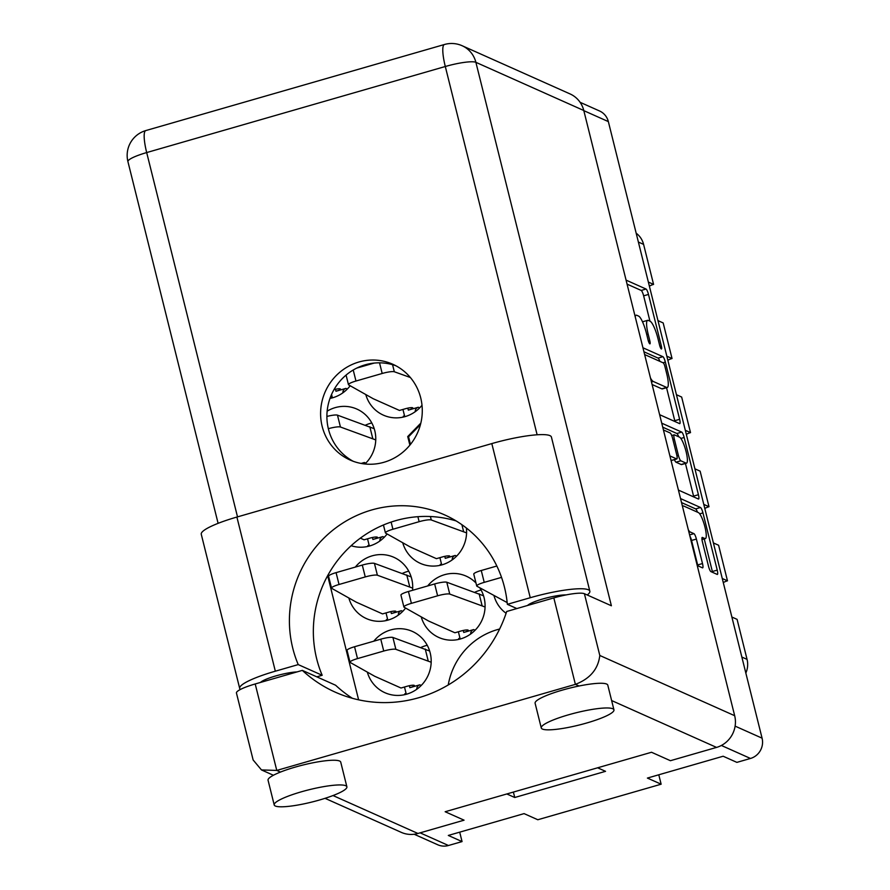 <?xml version="1.0" encoding="UTF-8"?>
<svg xmlns="http://www.w3.org/2000/svg" width="890" height="890" viewBox="0 0 890 890"><rect width="100%" height="100%" fill="white"/><g stroke="black" fill="none" stroke-linecap="round" stroke-linejoin="round"><path stroke-width="1.33" d="M701.954 539.373L704.869 538.539A13.561 2.815 73.9 0 0 705.392 538.595A13.561 2.815 73.9 0 0 704.658 525.912A13.561 2.815 73.9 0 0 698.405 512.596L683.743 506.043A13.561 2.815 73.9 0 0 683.22 505.987A13.561 2.815 73.9 0 0 682.585 506.799M494.039 595.866A33.575 32.352 -65.9 0 0 506.099 613.277M406.096 693.432L404.828 693.799A33.575 32.352 -65.9 0 0 405.217 694.556M367.325 672.106A33.575 32.352 -65.9 0 0 384.947 692.72A33.575 32.352 -65.9 0 0 406.641 694.178A33.575 32.352 -65.9 0 0 431.06 664.24A33.575 32.352 -65.9 0 0 412.326 631.399A33.575 32.352 -65.9 0 0 390.632 629.953A33.575 32.352 -65.9 0 0 373.8 641.189M427.222 645.283A33.575 32.352 -65.9 0 0 425.798 645.651A33.575 32.352 -65.9 0 0 420.903 647.497M387.617 619.329L386.349 619.696A33.575 32.352 -65.9 0 0 386.738 620.441M412.56 590.304A33.575 32.352 -65.9 0 0 393.847 557.296A33.575 32.352 -65.9 0 0 372.154 555.838A33.575 32.352 -65.9 0 0 355.321 567.086M348.847 597.991A33.575 32.352 -65.9 0 0 366.469 618.617A33.575 32.352 -65.9 0 0 388.162 620.063A33.575 32.352 -65.9 0 0 405.595 608.059M408.744 571.169A33.575 32.352 -65.9 0 0 407.32 571.547A33.575 32.352 -65.9 0 0 402.425 573.394M369.139 545.214L367.87 545.581A33.575 32.352 -65.9 0 0 368.26 546.338M351.138 545.715A33.575 32.352 -65.9 0 0 369.695 545.959A33.575 32.352 -65.9 0 0 387.117 533.956M364.922 463.99A33.575 32.352 -65.9 0 0 356.901 409.089A33.575 32.352 -65.9 0 0 335.196 407.631A33.575 32.352 -65.9 0 0 327.153 411.169M371.786 422.961A33.575 32.352 -65.9 0 0 370.362 423.34A33.575 32.352 -65.9 0 0 365.467 425.175M332.181 397.007L330.913 397.374A33.575 32.352 -65.9 0 0 331.314 398.119M329.99 398.409A33.575 32.352 -65.9 0 0 332.738 397.752A33.575 32.352 -65.9 0 0 350.171 385.748M459.974 638.186L458.706 638.553A33.575 32.352 -65.9 0 0 459.107 639.309M475.983 583.017A33.575 32.352 -65.9 0 0 466.215 576.153A33.575 32.352 -65.9 0 0 444.511 574.706A33.575 32.352 -65.9 0 0 427.678 585.943M421.215 616.859A33.575 32.352 -65.9 0 0 438.826 637.474A33.575 32.352 -65.9 0 0 460.531 638.931A33.575 32.352 -65.9 0 0 479.821 587.856M481.112 590.037A33.575 32.352 -65.9 0 0 479.677 590.404A33.575 32.352 -65.9 0 0 474.793 592.25M441.496 564.082L440.227 564.449A33.575 32.352 -65.9 0 0 440.628 565.195M402.736 542.744A33.575 32.352 -65.9 0 0 420.358 563.37A33.575 32.352 -65.9 0 0 442.052 564.827A33.575 32.352 -65.9 0 0 466.393 528.026M404.55 415.864L403.281 416.231A33.575 32.352 -65.9 0 0 403.671 416.987M365.779 394.537A33.575 32.352 -65.9 0 0 383.401 415.152A33.575 32.352 -65.9 0 0 405.095 416.609A33.575 32.352 -65.9 0 0 422.005 405.273M704.869 538.539L702.421 537.449A5.073 1.057 73.9 0 0 702.232 537.415A5.073 1.057 73.9 0 0 702.399 541.743L708.507 566.229A5.073 1.057 73.9 0 0 710.954 571.636L717.195 574.417A5.073 1.057 73.9 0 0 717.396 574.439A5.073 1.057 73.9 0 0 717.229 570.123L702.955 512.907A5.073 1.057 73.9 0 0 700.508 507.5L680.539 498.578M688.348 529.884A13.561 2.815 73.9 0 0 690.206 531.986L693.955 533.655A5.073 1.057 73.9 0 1 696.392 539.062L702.499 563.548A5.073 1.057 73.9 0 1 702.666 567.865A5.073 1.057 73.9 0 1 702.477 567.842L697.226 565.506M659.624 414.684L679.593 423.607A5.073 1.057 73.9 0 0 679.793 423.629A5.073 1.057 73.9 0 0 679.626 419.312L665.353 362.085A5.073 1.057 73.9 0 0 662.905 356.69L642.936 347.768M580.08 102.294L599.548 110.983A16.532 15.931 114.1 0 1 608.348 121.596L762.074 738.166A16.532 15.931 114.1 0 1 750.481 758.458L736.887 762.374L723.147 756.233L647.397 778.071L661.136 784.201L658.789 774.79M642.524 321.857A16.22 3.36 73.9 0 1 642.78 321.735L647.631 320.333A16.22 3.36 73.9 0 1 648.254 320.411L650.112 321.234A16.22 3.36 73.9 0 1 657.944 338.523L659.601 345.186A3.549 0.734 73.9 0 0 661.448 348.991A3.549 0.734 73.9 0 0 661.337 345.965L648.487 294.434A5.073 1.057 73.9 0 0 646.04 289.039L626.071 280.116M647.631 320.333A16.22 3.36 73.9 0 0 648.165 334.162L649.834 340.826A3.549 0.734 73.9 0 1 649.945 343.851A3.549 0.734 73.9 0 1 648.098 340.047L646.44 333.383A16.22 3.36 73.9 0 0 638.608 316.095L636.75 315.271A16.22 3.36 73.9 0 0 636.127 315.194A16.22 3.36 73.9 0 0 635.215 316.807M680.861 438.447L684.154 437.491A5.073 1.057 73.9 0 0 681.707 432.095L661.737 423.173M684.154 437.491L698.428 494.718A5.073 1.057 73.9 0 1 698.594 499.034A5.073 1.057 73.9 0 1 698.394 499.012L678.425 490.09M669.903 455.903L676.634 458.917A5.073 1.057 73.9 0 0 676.834 458.94A5.073 1.057 73.9 0 0 676.667 454.612L672.606 438.37A5.073 1.057 73.9 0 0 670.17 432.974L663.428 429.959M661.136 784.201L537.805 819.746L524.065 813.616L448.315 835.443L462.055 841.584L459.707 832.161M462.055 841.584L448.46 845.5A16.532 15.931 114.1 0 1 437.78 844.788L414.184 834.253M506.822 793.958L514.743 797.496L605.545 771.33L597.624 767.792M420.837 423.117L407.731 436.556L409.878 445.156M327.654 575.663L358.614 699.829M448.237 684.977A68.441 65.96 114.1 0 1 499.624 629.03M514.743 797.496L513.385 792.067M648.354 282.074L653.572 284.399L643.592 244.383L638.386 242.058M657.966 320.611L663.172 322.936L672.039 358.514L666.832 356.189M649.377 286.157A20.147 19.413 114.1 0 1 653.572 284.399M676.444 394.715L681.651 397.04L690.518 432.618L685.311 430.293M667.856 360.261A20.147 19.413 114.1 0 1 672.039 358.514M694.923 468.83L700.13 471.155L708.996 506.722A20.147 19.413 -65.9 0 0 704.802 508.479M686.323 434.365A20.147 19.413 114.1 0 1 690.518 432.618M703.79 504.396L708.996 506.722M713.402 542.933L718.608 545.259L727.475 580.825A20.147 19.413 -65.9 0 0 723.281 582.583M722.268 578.5L727.475 580.825M731.869 617.037L737.087 619.362L747.055 659.379A20.659 19.914 114.1 0 1 745.842 673.051M636.172 233.202A20.659 19.914 114.1 0 1 643.592 244.383M408.61 436.945L407.731 436.556M649.945 321.156L643.637 295.836A5.073 1.057 73.9 0 0 641.189 290.44L627.072 284.132M659.868 361.362A5.073 1.057 73.9 0 0 658.055 358.08L643.937 351.784M674.954 421.537A5.073 1.057 73.9 0 0 674.765 420.714L666.543 387.706M652.103 384.513L661.76 388.83L666.621 387.428A16.22 3.36 73.9 0 0 667.244 387.506A16.22 3.36 73.9 0 0 666.71 373.678L664.952 366.647A3.549 0.734 73.9 0 0 663.239 362.864L644.627 354.554M650.468 377.994A16.22 3.36 73.9 0 0 653.26 381.465L666.621 387.428M661.76 388.83A16.22 3.36 73.9 0 0 662.383 388.897L667.244 387.506M685.433 463.479L693.566 496.119L698.428 494.718M693.755 496.943A5.073 1.057 73.9 0 0 693.566 496.119M670.904 459.919L671.783 460.308A5.073 1.057 73.9 0 0 671.972 460.341A5.073 1.057 73.9 0 0 672.128 460.208M662.739 427.189L676.856 433.497L681.707 432.095M686.001 463.1A13.561 2.815 73.9 0 0 686.524 463.156A13.561 2.815 73.9 0 0 685.79 450.474A13.561 2.815 73.9 0 0 679.537 437.157L674.375 434.843A5.073 1.057 73.9 0 0 674.175 434.821A5.073 1.057 73.9 0 0 674.342 439.148L678.391 455.391A5.073 1.057 73.9 0 0 680.839 460.798L686.001 463.1L681.15 464.502A13.561 2.815 73.9 0 0 681.673 464.558L686.524 463.156M674.442 459.629A5.073 1.057 73.9 0 0 675.988 462.188L680.839 460.798M681.15 464.502L675.988 462.188M678.669 436.768A5.073 1.057 73.9 0 0 676.856 433.497M697.838 565.773A5.073 1.057 73.9 0 0 697.649 564.95L691.541 540.464A5.073 1.057 73.9 0 0 689.85 535.947M697.471 512.173A5.073 1.057 73.9 0 0 695.657 508.902L681.54 502.594M712.556 572.348A5.073 1.057 73.9 0 0 712.367 571.525L704.246 538.928M587.233 594.987A49.072 8.266 -14 0 0 589.836 591.194A49.072 8.266 -14 0 0 530.251 597.724L507.345 604.321A112.607 108.513 -65.9 0 0 504.452 587.155A112.607 108.513 -65.9 0 0 444.522 514.843A112.607 108.513 -65.9 0 0 328.866 533.522A112.607 108.513 -65.9 0 0 292.754 648.165A112.607 108.513 -65.9 0 0 298.228 664.596L275.333 671.194L236.896 517.057A49.072 8.266 -14 0 0 201.262 534.267L239.688 688.415A49.072 8.266 -14 0 1 275.333 671.194M456.158 520.939A112.607 108.513 -65.9 0 0 347.857 548.841A112.607 108.513 -65.9 0 0 316.695 658.867A112.607 108.513 -65.9 0 0 322.18 675.288L298.228 664.596M612.81 708.763A37.447 6.308 166 0 0 572.248 713.769A37.447 6.308 166 0 0 541.276 727.964A37.447 6.308 166 0 0 542.411 729.055A37.447 6.308 166 0 0 582.972 724.037A37.447 6.308 166 0 0 613.944 709.842A37.447 6.308 166 0 0 612.81 708.763M613.944 709.842L607.792 685.144A37.447 6.308 166 0 0 606.657 684.054A37.447 6.308 166 0 0 579.067 686.001A37.447 6.308 166 0 0 535.113 703.267L541.276 727.964M345.754 785.725A37.447 6.308 166 0 0 305.192 790.743A37.447 6.308 166 0 0 274.209 804.927A37.447 6.308 166 0 0 275.344 806.017A37.447 6.308 166 0 0 315.917 801A37.447 6.308 166 0 0 346.889 786.816A37.447 6.308 166 0 0 345.754 785.725M346.889 786.816L340.725 762.107A37.447 6.308 166 0 0 339.591 761.028A37.447 6.308 166 0 0 280.439 772.075A37.447 6.308 166 0 0 268.057 780.23L274.209 804.927M420.725 397.93A52.432 50.519 -65.9 0 0 392.824 364.266A52.432 50.519 -65.9 0 0 338.979 372.966A52.432 50.519 -65.9 0 0 322.158 426.343A52.432 50.519 -65.9 0 0 350.059 460.008A52.432 50.519 -65.9 0 0 403.904 451.308A52.432 50.519 -65.9 0 0 420.725 397.93M353.263 461.309A52.432 50.519 114.1 0 1 328.454 429.158A52.432 50.519 114.1 0 1 343.963 376.971A52.432 50.519 114.1 0 1 395.928 365.779M260.459 682.452A21.95 3.705 -14 0 1 275.878 675.899A21.95 3.705 -14 0 1 297.049 671.906M527.525 605.489A21.95 3.705 -14 0 1 544.535 598.481A21.95 3.705 -14 0 1 566.107 594.921M322.18 675.288L316.807 676.834M240.456 689.439A49.072 8.266 -14 0 1 239.688 688.415M280.439 772.075L276.768 770.428L575.385 684.365L553.825 597.902L506.688 611.486A129.139 124.444 -65.9 0 1 335.23 692.153A129.139 124.444 -65.9 0 1 302.344 670.381L255.208 683.965L276.768 770.428L261.482 769.939L253.138 759.982L236.451 693.032A25.832 4.35 -14 0 1 255.208 683.965M583.784 110.505L475.883 62.322A25.832 24.887 -65.9 0 0 462.144 45.735L570.034 93.917A25.832 24.887 114.1 0 1 583.784 110.505L734.673 715.705A25.832 24.887 114.1 0 1 716.55 747.411L670.426 760.705L651.524 752.261L445.156 811.736L464.068 820.18L417.933 833.474A25.832 24.887 114.1 0 1 401.245 832.35L325.05 798.33M553.825 597.902A25.832 4.35 -14 0 1 584.407 593.719L611.385 605.767L475.883 62.322A25.832 4.35 -14 0 0 445.3 66.505L146.683 152.568L237.519 516.879M352.429 698.316A129.139 124.444 114.1 0 1 335.619 685.244L302.344 670.381M584.407 593.719L599.804 655.474C598.18 669.124 590.037 678.747 575.385 684.365L579.067 686.001M530.251 597.724L491.814 443.587A49.072 8.266 -14 0 1 551.411 437.057L589.836 591.194M491.814 443.587L236.896 517.057M516.845 608.56L507.345 604.321M410.357 377.505L394.326 371.764A10.335 1.747 166 0 0 382.188 373.477L355.967 381.031A10.335 1.747 166 0 0 348.457 384.658A10.335 1.747 166 0 0 348.691 384.914L373.255 398.742L399.465 410.446L405.295 408.766A6.197 1.046 166 0 1 412.815 407.943A6.197 1.046 166 0 1 408.321 410.123L418.278 407.253L419.68 407.887M374.123 363.087L356.745 368.093M403.003 409.433A11.37 10.947 -65.9 0 0 403.214 410.535L404.761 416.709M415.263 411.67A4.127 3.983 114.1 0 1 418.278 407.253M466.582 532.888L431.272 519.971A10.335 1.747 166 0 0 419.134 521.685L392.913 529.25A10.335 1.747 166 0 0 385.415 532.865A10.335 1.747 166 0 0 385.648 533.132L410.201 546.95L436.423 558.664L442.252 556.984A6.197 1.046 166 0 1 449.773 556.161A6.197 1.046 166 0 1 445.267 558.33L455.224 555.46L456.637 556.094M463.612 531.564L461.899 524.688M439.949 557.641A11.37 10.947 -65.9 0 0 440.172 558.742L441.707 564.916M452.22 559.877A4.127 3.983 114.1 0 1 455.224 555.46M485.061 606.991L449.75 594.086A10.335 1.747 166 0 0 437.613 595.799L411.391 603.353A10.335 1.747 166 0 0 403.893 606.98A10.335 1.747 166 0 0 404.116 607.236L428.68 621.064L454.901 632.768L460.72 631.088A6.197 1.046 166 0 1 468.251 630.265A6.197 1.046 166 0 1 463.746 632.445L473.703 629.575L475.115 630.198M483.537 595.777L446.791 582.227A10.335 1.747 166 0 0 434.654 583.94L408.443 591.494A10.335 1.747 166 0 0 400.934 595.121L403.893 606.98M482.091 605.667L479.132 593.808M458.428 631.755A11.37 10.947 -65.9 0 0 458.65 632.857L460.186 639.02M470.699 633.98A4.127 3.983 114.1 0 1 473.703 629.575M342.906 392.801A4.127 3.983 114.1 0 1 345.91 388.396L335.953 391.255A6.197 1.046 166 0 0 340.458 389.086A6.197 1.046 166 0 0 334.006 389.62M331.558 394.481L332.393 397.841M375.747 439.916L340.436 427.011A10.335 1.747 166 0 0 328.354 428.702M362.497 463.679A4.127 3.983 114.1 0 1 364.388 462.5L361.118 463.445M374.223 428.702L337.477 415.152A10.335 1.747 166 0 0 326.897 416.442M372.776 438.592L369.817 426.733M360.35 538.15L364.055 539.807L369.884 538.127A6.197 1.046 166 0 1 377.416 537.293A6.197 1.046 166 0 1 372.91 539.474L382.867 536.603L384.28 537.237M367.592 538.784A11.37 10.947 -65.9 0 0 367.804 539.885L369.35 546.059M379.852 541.02A4.127 3.983 114.1 0 1 382.867 536.603M412.704 588.134L377.393 575.218A10.335 1.747 166 0 0 365.256 576.931L339.034 584.485A10.335 1.747 166 0 0 331.525 588.112A10.335 1.747 166 0 0 331.759 588.368L356.323 602.196L382.533 613.911L388.363 612.231A6.197 1.046 166 0 1 395.894 611.408A6.197 1.046 166 0 1 391.389 613.577L401.346 610.707L402.758 611.341M411.169 576.909L374.434 563.37A10.335 1.747 166 0 0 362.297 565.072L336.075 572.637A10.335 1.747 166 0 0 328.577 576.253L331.525 588.112M409.734 586.81L406.774 574.951M386.071 612.887A11.37 10.947 -65.9 0 0 386.282 613.989L387.829 620.163M398.331 615.124A4.127 3.983 114.1 0 1 401.346 610.707M431.183 662.238L395.872 649.333A10.335 1.747 166 0 0 383.735 651.035L357.513 658.6A10.335 1.747 166 0 0 350.004 662.227A10.335 1.747 166 0 0 350.237 662.483L374.79 676.311L401.012 688.015L406.841 686.335A6.197 1.046 166 0 1 414.362 685.511A6.197 1.046 166 0 1 409.867 687.692L419.813 684.822L421.226 685.445M429.647 651.024L392.913 637.474A10.335 1.747 166 0 0 380.775 639.187L354.554 646.741A10.335 1.747 166 0 0 347.055 650.368L350.004 662.227M428.212 660.914L425.253 649.055M404.55 687.002A11.37 10.947 -65.9 0 0 404.761 688.104L406.296 694.267M416.809 689.227A4.127 3.983 114.1 0 1 419.813 684.822M501.537 577.376L484.227 582.36A10.335 1.747 166 0 0 476.728 585.987A10.335 1.747 166 0 0 476.951 586.243L507.178 602.597M496.843 566.018L481.268 570.501A10.335 1.747 166 0 0 473.769 574.128L476.728 585.987M410.468 444.422L408.577 436.845A46.491 44.8 114.1 0 1 408.61 436.723L420.469 424.563M608.348 121.596L583.818 110.649M735.118 726.129L762.074 738.166M750.481 758.458L721.378 745.464M420.113 832.84L448.46 845.5M741.848 657.054L747.055 659.379M646.73 334.573L648.165 334.162M648.432 341.226L649.834 340.826M641.189 290.44L646.04 289.039M643.637 295.836L648.487 294.434M659.946 346.366L661.337 345.965M658.055 358.08L662.905 356.69M663.006 362.764L665.353 362.085M674.765 420.714L679.626 419.312M651.469 381.977L653.26 381.465M671.783 460.308L676.634 458.917M672.907 439.56L674.342 439.148M676.923 455.814L678.391 455.391M688.96 532.342L690.206 531.986M689.594 534.912L693.955 533.655M691.541 540.464L696.392 539.062M697.649 564.95L702.499 563.548M695.657 508.902L700.508 507.5M699.696 513.841L702.955 512.907M712.367 571.525L717.229 570.123M716.55 747.411L611.63 700.552M333.016 795.549L417.933 833.474M537.126 434.787L445.3 66.505A25.832 5.351 -106.1 0 1 444.455 44.5L145.838 130.563A25.832 25.832 0 0 0 127.926 161.635L218.106 523.331M599.804 655.474L734.673 715.705M127.926 161.635A25.832 4.35 166 0 1 146.683 152.568A25.832 5.351 -106.1 0 1 145.838 130.563M382.188 373.477L379.529 362.831M394.326 371.764L392.557 364.7M355.967 381.031L353.219 370.006M407.82 408.143L408.321 410.123M419.134 521.685L417.888 516.69M431.272 519.971L430.415 516.523M392.913 529.25L391.133 522.074M444.778 556.35L445.267 558.33M437.613 595.799L434.654 583.94M449.75 594.086L446.791 582.227M411.391 603.353L408.443 591.494M463.256 630.454L463.746 632.445M345.91 388.396L347.322 389.019M335.463 389.275L335.953 391.255M364.388 462.5L365.801 463.134M340.436 427.011L337.477 415.152M372.421 537.493L372.91 539.474M365.256 576.931L362.297 565.072M377.393 575.218L374.434 563.37M339.034 584.485L336.075 572.637M390.888 611.597L391.389 613.577M383.735 651.035L380.775 639.187M395.872 649.333L392.913 637.474M357.513 658.6L354.554 646.741M409.367 685.701L409.867 687.692M484.227 582.36L481.268 570.501M682.441 506.21L683.22 505.987M634.904 315.55L636.127 315.194M671.972 460.341L676.834 458.94M671.716 435.533L674.175 434.821M701.976 539.574L705.392 538.595M261.482 769.939L273.408 775.257M462.144 45.735A25.832 25.832 0 0 0 444.455 44.5M348.457 384.658L346.077 375.091M385.415 532.865L383.445 524.989"/></g></svg>
